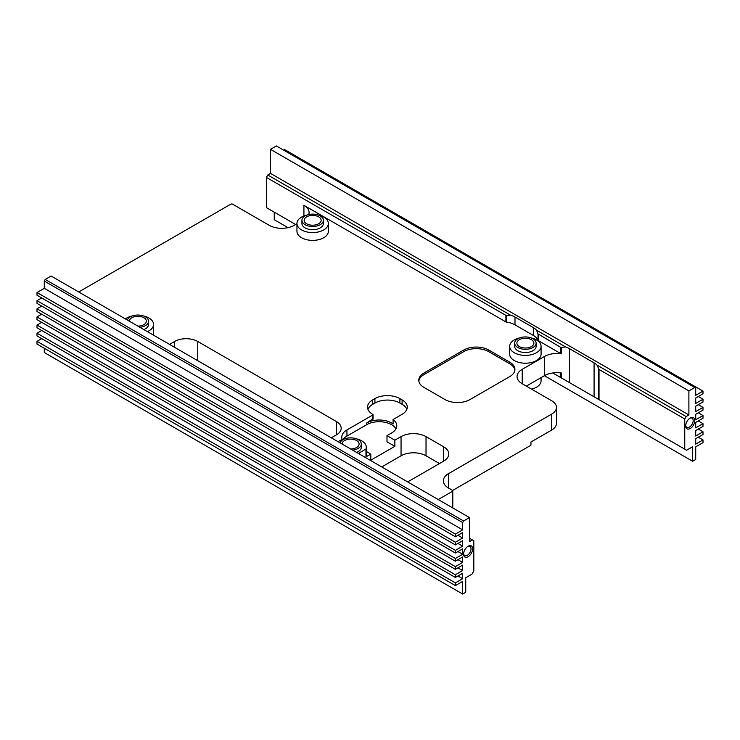 <?xml version="1.0" encoding="UTF-8"?>
<svg xmlns="http://www.w3.org/2000/svg" width="740" height="740" viewBox="0 0 740 740"><rect width="100%" height="100%" fill="white"/><g stroke="black" fill="none" stroke-linecap="round" stroke-linejoin="round"><path stroke-width="1.11" d="M438.237 499.537L452.408 491.36A1.304 0.758 180 0 0 452.797 490.824A1.304 0.758 180 0 0 452.408 490.287L448.533 488.049A17.658 10.194 180 0 1 443.362 480.843A17.658 10.194 180 0 1 448.533 473.628L551.661 414.095A16.354 9.444 0 0 0 556.452 407.416A16.354 9.444 0 0 0 551.661 400.738L522.218 383.746A17.658 10.194 180 0 1 517.047 376.531A17.658 10.194 180 0 1 522.218 369.325L544.483 356.467L544.483 375.652A17.658 10.194 180 0 1 561.401 372.997L561.401 377.946L552.762 372.96M462.667 538.008L455.378 542.216L455.378 544.908L462.667 540.699L462.667 546.148L455.378 550.357L37 308.802L37 311.494L455.378 553.039L462.667 548.84L462.667 554.288L455.378 558.487L455.378 561.179L462.667 556.98L462.667 562.418L455.378 566.627L455.378 569.319L462.667 565.11L462.667 570.559L455.378 574.767L455.378 577.45L462.667 573.25L462.667 578.699L455.378 582.898L455.378 585.59L462.667 581.39L462.667 594.044L465.747 592.268L465.747 577.746L471.963 574.157L473.813 570.956L473.813 540.746L472.425 539.941L469.484 541.643L469.484 517.584L463.592 520.988L462.667 522.588L462.667 529.877L44.28 288.322L37 292.531L37 295.223L455.378 536.768L462.667 532.569L462.667 538.008L457.949 535.288M455.378 550.357L455.378 553.039M544.483 356.467A17.658 10.194 180 0 1 561.401 353.812A1.304 0.758 180 0 1 560.809 353.618L538.359 340.65A1.304 0.758 180 0 1 538.008 340.289A17.658 10.194 180 0 0 533.309 335.414L514.994 324.841A17.658 10.194 0 0 0 506.539 322.122L506.539 315.739L510.461 315.129L267.76 175.001L270.516 173.41L688.894 414.964L688.894 390.905L270.516 149.36L270.516 173.41M533.309 335.414L533.309 327.589A17.658 10.194 180 0 1 536.583 330.207L565.628 346.968L560.809 347.393L560.809 353.618M536.583 330.207L538.008 333.916L538.008 340.289M462.667 546.148L457.949 543.428M169.543 344.414L174.621 341.473L174.621 347.347M565.628 346.968A17.658 10.194 180 0 1 569.458 348.651L594.081 362.868A17.658 10.194 0 0 1 596.986 365.079L599.03 369.464L684.759 418.96L684.759 449.161L686.609 450.235L692.631 446.757L692.631 461.279L695.72 459.494L695.72 446.831L703 442.631L703 439.939L695.72 444.148L695.72 438.7L703 434.491L703 431.799L698.283 429.08M688.894 414.964L686.147 416.555L596.986 365.079M533.309 327.589L514.994 317.016A17.658 10.194 0 0 0 510.461 315.129M462.667 529.877L455.378 534.077L37 292.531M455.378 534.077L455.378 536.768M174.621 341.473A16.354 9.444 0 0 1 197.746 341.473L336.404 421.532A16.354 9.444 180 0 1 341.186 428.201A16.354 9.444 180 0 1 336.404 434.88L331.317 437.812L197.746 360.657A16.354 9.444 0 0 0 196.868 360.186M469.484 517.584L51.106 276.029L45.205 279.433L44.28 281.043L44.28 288.322M44.28 281.043L462.667 522.588M452.621 490.454L530.941 445.24L530.941 442.03L551.661 430.07A16.354 9.444 0 0 0 556.452 423.391L556.452 407.416M423.964 387.418L445.008 399.563A17.658 10.194 0 0 0 469.983 399.563L509.749 376.605A17.658 10.194 0 0 0 514.92 369.389A17.658 10.194 0 0 0 509.749 362.184L488.705 350.029A17.658 10.194 0 0 0 463.74 350.029L423.964 372.997A17.658 10.194 0 0 0 418.794 380.203A17.658 10.194 0 0 0 423.964 387.418M514.661 343.12L514.661 346.32A10.73 6.188 0 0 0 517.797 350.704A10.73 6.188 0 0 0 529.488 352.046A10.73 6.188 0 0 0 536.112 346.32L536.112 343.12A10.73 6.188 0 0 0 532.966 338.744A10.73 6.188 0 0 0 521.284 337.403A10.73 6.188 0 0 0 514.661 343.12A10.73 6.188 0 0 0 517.797 347.495A10.73 6.188 0 0 0 529.488 348.845A10.73 6.188 0 0 0 536.112 343.12M463.573 554.103A6.438 3.718 120 0 0 468.124 556.73A6.438 3.718 120 0 0 472.675 548.849A6.438 3.718 120 0 0 468.124 546.222A6.438 3.718 120 0 0 463.573 554.103M139.888 327.293A10.73 6.188 0 0 0 148.583 321.216A10.73 6.188 0 0 0 145.447 316.831A10.73 6.188 0 0 0 134.717 315.296A10.73 6.188 0 0 0 127.326 320.041M137.862 326.118A8.501 4.912 0 0 0 146.363 321.216A8.501 4.912 0 0 0 143.875 317.738A8.501 4.912 0 0 0 134.606 316.674A8.501 4.912 0 0 0 129.361 321.216M352.629 450.114A10.73 6.188 0 0 0 361.324 444.037A10.73 6.188 0 0 0 358.179 439.653A10.73 6.188 0 0 0 347.449 438.117A10.73 6.188 0 0 0 340.067 442.862M350.594 448.94A8.501 4.912 0 0 0 359.094 444.037A8.501 4.912 0 0 0 356.606 440.559A8.501 4.912 0 0 0 347.338 439.495A8.501 4.912 0 0 0 342.093 444.037M561.401 377.946L684.759 449.161M296.953 223.748L294.215 225.33A17.658 10.194 180 0 1 269.24 225.33L232.619 204.185A1.304 0.758 0 0 0 230.769 204.185L78.708 291.976M688.894 390.905L694.795 387.501L276.409 145.956L270.516 149.36M544.483 375.652L526.344 386.123M381.757 466.931L401.052 455.794A17.658 10.194 180 0 1 426.027 455.794L439.458 463.545M283.651 150.128L284.623 149.572L703 391.118L703 393.81L695.72 398.009L695.72 403.457L703 399.258L698.283 396.529M287.98 227.652L274.253 219.725L274.253 212.158M295.63 224.507L266.372 207.616L266.372 177.406L267.76 175.001M342.269 439.551A17.658 10.194 0 0 1 341.769 437.146A17.658 10.194 0 0 1 346.94 429.931L372.886 414.955L372.701 414.317A17.658 10.194 180 0 1 367.53 407.102A17.658 10.194 180 0 1 372.701 399.896L374.921 398.61A17.658 10.194 180 0 1 399.896 398.61L402.116 399.896A17.658 10.194 180 0 1 407.287 407.102A17.658 10.194 180 0 1 402.116 414.317L393.088 419.525A17.658 10.194 180 0 1 396.788 425.768A17.658 10.194 180 0 1 391.617 432.974L386.992 435.647L394.855 440.189L394.855 446.331L370.805 460.215L370.805 454.073L365.976 456.858L365.976 449.032L358.364 453.426M394.855 446.331L386.992 441.789L386.992 435.647M346.94 429.931L346.94 436.073L366.642 424.704A17.658 10.194 180 0 1 391.617 424.704A17.658 10.194 180 0 1 395.965 428.839M346.94 436.073A17.658 10.194 0 0 0 343.221 439.236M366.642 424.704L366.642 422.993L372.886 418.858M455.378 582.898L37 341.353L37 344.045L455.378 585.59M469.484 538.248L472.425 539.941M560.809 347.393L538.008 333.916M401.052 455.794L401.052 436.609A17.658 10.194 180 0 1 426.027 436.609L443.584 446.747A17.658 10.194 180 0 1 448.755 453.953A17.658 10.194 180 0 1 443.584 461.168L407.675 481.897M41.718 306.082L37 308.802M463.592 553.594A5.282 3.043 120 0 0 464.664 555.574A5.282 3.043 120 0 0 468.735 554.158A5.282 3.043 120 0 0 471.038 548.849A5.282 3.043 120 0 0 469.946 546.435A5.282 3.043 120 0 0 467.699 546.49M698.283 404.669L703 407.389L695.72 411.597L695.72 406.149L703 401.95L703 399.258M685.702 425.861A6.438 3.718 120 0 0 690.254 428.488A6.438 3.718 120 0 0 694.805 420.607A6.438 3.718 120 0 0 690.254 417.98A6.438 3.718 120 0 0 685.702 425.861M685.721 425.352A5.282 3.043 120 0 0 686.794 427.332A5.282 3.043 120 0 0 690.864 425.916A5.282 3.043 120 0 0 693.167 420.607A5.282 3.043 120 0 0 692.076 418.183A5.282 3.043 120 0 0 689.828 418.248M401.052 436.609L394.855 440.189M514.874 370.194A17.658 10.194 0 0 0 509.749 363.784L488.705 351.639A17.658 10.194 0 0 0 463.74 351.639L423.964 374.597A17.658 10.194 0 0 0 418.849 381.007M366.642 422.993A17.658 10.194 180 0 1 391.617 422.993A17.658 10.194 180 0 1 393.088 423.955L393.088 419.525M698.283 412.809L703 415.529L695.72 419.737L695.72 414.289L703 410.08L703 407.389M703 415.529L703 418.22L695.72 422.42L695.72 427.868L703 423.668L698.283 420.94M703 431.799L695.72 436.008L695.72 430.56L703 426.351L703 423.668M367.947 409.322A17.658 10.194 180 0 1 372.701 404.327L374.921 403.05A17.658 10.194 180 0 1 399.896 403.05L402.116 404.327A17.658 10.194 180 0 1 406.861 409.322M370.805 454.073L366.291 451.465M41.718 338.624L37 341.353M462.667 578.699L457.949 575.97M506.539 322.122A1.304 0.758 0 0 1 505.91 321.918L303.918 205.304A17.658 10.194 180 0 1 309.098 212.51A17.658 10.194 180 0 1 308.746 214.535M455.378 574.767L37 333.213L37 335.904L455.378 577.45M692.631 461.279L544.399 375.698M455.378 542.216L37 300.671L37 303.354L455.378 544.908M266.372 177.406L506.539 315.739M531.394 339.651A8.501 4.912 0 0 0 522.135 338.587A8.501 4.912 0 0 0 516.881 343.12A8.501 4.912 0 0 0 519.369 346.588A8.501 4.912 0 0 0 528.638 347.652A8.501 4.912 0 0 0 533.882 343.12A8.501 4.912 0 0 0 531.394 339.651M320.235 215.923A10.73 6.188 0 0 0 308.543 214.582A10.73 6.188 0 0 0 301.929 220.298A10.73 6.188 0 0 0 305.065 224.673A10.73 6.188 0 0 0 316.757 226.024A10.73 6.188 0 0 0 323.38 220.298A10.73 6.188 0 0 0 320.235 215.923M318.663 216.829A8.501 4.912 0 0 0 309.394 215.766A8.501 4.912 0 0 0 304.149 220.298A8.501 4.912 0 0 0 306.637 223.767A8.501 4.912 0 0 0 315.906 224.831A8.501 4.912 0 0 0 321.151 220.298A8.501 4.912 0 0 0 318.663 216.829M41.718 297.943L37 300.671M703 439.939L698.283 437.22M462.667 570.559L457.949 567.839M301.929 220.298L301.929 223.499A10.73 6.188 0 0 0 305.065 227.883A10.73 6.188 0 0 0 316.757 229.224A10.73 6.188 0 0 0 323.38 223.499L323.38 220.298M694.795 387.501L695.72 388.038L695.72 395.327L703 391.118M41.718 330.493L37 333.213M462.667 562.418L457.949 559.699M45.205 279.433L463.592 520.988M462.667 594.044L44.28 352.499L44.28 348.244M41.718 322.353L37 325.073L37 327.764L455.378 569.319M41.718 314.213L37 316.942L37 319.634L455.378 561.179M462.667 554.288L457.949 551.559M455.378 558.487L37 316.942M455.378 566.627L37 325.073M531.561 389.138A15.697 9.065 0 0 0 536.482 387.214A15.697 9.065 0 0 0 541.079 380.804L541.079 377.613M306.906 215.072A15.697 9.065 0 0 0 301.55 217.097A15.697 9.065 0 0 0 296.953 223.499A15.697 9.065 0 0 0 306.647 231.879A15.697 9.065 0 0 0 323.75 229.909A15.697 9.065 0 0 0 328.347 223.499A15.697 9.065 0 0 0 318.394 215.072M296.953 223.499L296.953 231.324A15.697 9.065 0 0 0 306.647 239.695A15.697 9.065 0 0 0 323.75 237.734A15.697 9.065 0 0 0 328.347 231.324L328.347 223.499M519.637 337.893A15.697 9.065 0 0 0 514.282 339.919A15.697 9.065 0 0 0 509.684 346.32A15.697 9.065 0 0 0 519.378 354.7A15.697 9.065 0 0 0 536.482 352.73A15.697 9.065 0 0 0 541.079 346.32A15.697 9.065 0 0 0 531.126 337.893M509.684 346.32L509.684 354.146A15.697 9.065 0 0 0 519.378 362.517A15.697 9.065 0 0 0 536.482 360.556A15.697 9.065 0 0 0 541.079 354.146L541.079 346.32M365.976 456.858A15.697 9.065 0 0 0 366.291 455.063L366.291 447.238A15.697 9.065 0 0 0 356.338 438.802M365.976 449.032A15.697 9.065 0 0 0 366.291 447.238M344.849 438.802A15.697 9.065 0 0 0 338.115 441.743M356.56 452.381A10.73 6.188 0 0 0 361.324 447.238L361.324 444.037M686.147 416.555L684.759 418.96M143.828 329.568A10.73 6.188 0 0 0 148.583 324.416L148.583 321.216M152.912 334.813A15.697 9.065 0 0 0 153.559 332.242L153.559 324.416A15.697 9.065 0 0 0 143.606 315.98M147.389 331.622A15.697 9.065 0 0 0 148.962 330.826A15.697 9.065 0 0 0 153.559 324.416M132.118 315.98A15.697 9.065 0 0 0 126.762 318.006A15.697 9.065 0 0 0 125.384 318.921M560.809 372.914L560.809 377.604M561.401 347.449L561.401 353.812M514.994 324.841L514.994 317.016M551.661 430.07L551.661 414.095M372.886 414.955L372.886 419.386M197.746 341.473L197.746 360.657M538.359 334.434L538.359 340.65M443.584 446.747L443.584 461.168M336.404 421.532L336.404 434.88M598.688 399.471L598.688 368.973M594.081 396.816L594.081 362.868M569.458 348.651L569.458 382.599M522.218 369.325L522.218 383.746M488.705 350.029L488.705 351.639M509.749 362.184L509.749 363.784M423.964 372.997L423.964 374.597M463.74 350.029L463.74 351.639M452.408 491.36L452.408 507.723M402.116 399.896L402.116 404.327M399.896 398.61L399.896 403.05M374.921 398.61L374.921 403.05M372.701 399.896L372.701 404.327M303.918 205.304L303.918 215.969M426.027 455.794L426.027 436.609M505.91 321.918L505.91 315.703M448.533 473.628L448.533 488.049M599.03 399.674L599.03 369.464M452.797 490.824L452.797 507.945M373.08 414.687L373.08 419.118"/></g></svg>
